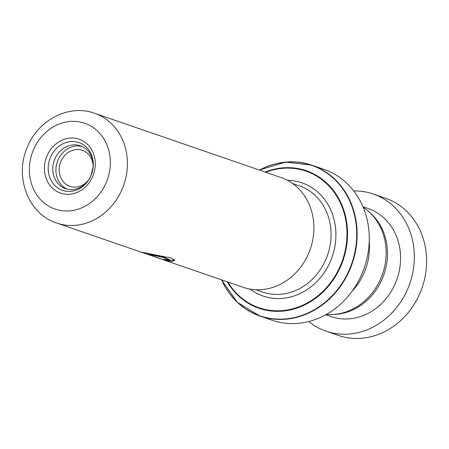 <?xml version="1.0" encoding="UTF-8"?>
<svg xmlns="http://www.w3.org/2000/svg" width="449" height="449" viewBox="0 0 449 449"><rect width="100%" height="100%" fill="white"/><g stroke="black" fill="none" stroke-linecap="round" stroke-linejoin="round"><path stroke-width="0.67" d="M363.235 207.416A57.949 50.928 109 0 1 380.701 278.739A57.949 50.928 109 0 1 326.361 314.412M164.132 260.066L243.167 287.304A58.061 51.029 -71 0 0 308.452 253.848A58.061 51.029 -71 0 0 281.001 177.512L94.509 113.243A58.061 51.029 109 0 1 121.96 189.579A58.061 51.029 109 0 1 56.669 223.035L140.593 251.956L171.916 258.22L174.773 260.291L171.849 261.531L162.892 259.617M93.184 167.006A22.663 19.919 -71 0 0 80.393 145.818A22.663 19.919 -71 0 0 54.907 158.879A22.663 19.919 -71 0 0 65.621 188.675A22.663 19.919 -71 0 0 88.756 179.869M81.937 146.436A22.663 19.919 -71 0 0 58.044 159.962A22.663 19.919 -71 0 0 67.215 189.141M60.941 161.298A19.043 16.736 -71 0 0 66.766 184.792A19.043 16.736 -71 0 0 89.065 179.37A19.038 16.731 109 0 1 69.949 186.329A19.038 16.731 109 0 1 60.946 161.303A19.038 16.731 109 0 1 82.352 150.331A19.038 16.731 109 0 1 93.128 167.595A19.043 16.736 -71 0 0 80.377 149.798A19.043 16.736 -71 0 0 60.941 161.298M221.503 279.839L237.291 302.295L259.949 316.057L272.083 320.238A79.782 70.111 -71 0 0 361.787 274.272A79.782 70.111 -71 0 0 324.071 169.385L311.937 165.204A79.782 70.111 109 0 1 349.653 270.09A79.782 70.111 109 0 1 259.949 316.057A79.782 70.111 109 0 1 221.565 279.862M369.23 241.343A58.022 50.99 109 0 1 364.044 273.003A58.022 50.99 109 0 1 351.988 291.379M157.122 257.647L161.713 259.236L169.503 259.954L162.802 257.328L146.851 253.971L160.45 258.652A58.061 51.029 109 0 1 157.122 257.647A58.061 51.029 109 0 1 156.028 257.255L141.794 252.355M169.475 259.769L164.081 257.243L150.348 254.476M146.851 253.971L146.946 253.618M174.756 260.117L166.562 260.431M308.732 321.546A72.525 63.736 -71 0 0 325.974 331.143L338.243 335.369A72.525 63.736 -71 0 0 420.073 292.939A72.525 63.736 -71 0 0 385.506 198.228L373.237 194.002A72.525 63.736 -71 0 0 353.745 190.937M333.607 314.468A57.113 50.193 -71 0 0 382.346 278.644A57.113 50.193 -71 0 0 368.977 211.838M325.744 314.76L330.997 316.567A57.113 50.193 -71 0 0 395.434 283.156A57.113 50.193 -71 0 0 368.214 208.572L362.966 206.764M325.974 331.143A72.525 63.736 -71 0 0 407.804 288.713A72.525 63.736 -71 0 0 373.237 194.002M292.495 183.439L299.214 185.751A56.209 49.396 109 0 1 325.789 259.645A56.209 49.396 109 0 1 262.586 292.035L255.868 289.717M106.099 182.917A45.371 39.871 -71 0 0 87.942 124.592A45.371 39.871 -71 0 0 33.63 149.41A45.371 39.871 -71 0 0 51.787 207.735A45.371 39.871 -71 0 0 106.099 182.917M47.111 155.646A28.489 25.037 109 0 1 81.213 140.06A28.489 25.037 109 0 1 92.617 176.687A28.489 25.037 109 0 1 58.516 192.267A28.489 25.037 109 0 1 47.111 155.646M93.218 166.618L90.928 175.8A25.273 22.214 -71 0 0 93.218 166.618A25.273 22.214 -71 0 0 76.852 141.974A25.273 22.214 -71 0 0 50.557 157.133A25.273 22.214 -71 0 0 58.718 188.586A25.273 22.214 -71 0 0 88.537 180.201A25.273 22.214 -71 0 0 90.928 175.8L88.537 180.201M287.517 180.358A59.835 52.584 109 0 1 330.318 261.548A59.835 52.584 109 0 1 250.048 289.083M259.399 170.07A79.782 70.111 109 0 1 311.937 165.204L285.609 162.089L259.342 170.048M221.593 279.867A79.568 69.926 -71 0 0 285.053 318.958A79.568 69.926 -71 0 0 349.255 269.933A79.568 69.926 -71 0 0 337.974 182.911A79.568 69.926 -71 0 0 259.427 170.081M265.146 172.051A72.738 63.926 109 0 1 332.681 189.467A72.738 63.926 109 0 1 340.718 266.347A72.738 63.926 109 0 1 285.48 310.798A72.738 63.926 109 0 1 227.306 281.837M227.924 282.051A72.227 63.472 -71 0 0 285.671 310.22A72.227 63.472 -71 0 0 340.213 266.128A72.227 63.472 -71 0 0 332.423 190.028A72.227 63.472 -71 0 0 265.763 172.259M94.509 113.243C69.208 103.915 38.592 119.72 27.715 146.323C13.992 175.621 27.653 213.892 56.669 223.035M169.542 259.601L169.503 259.954"/></g></svg>
